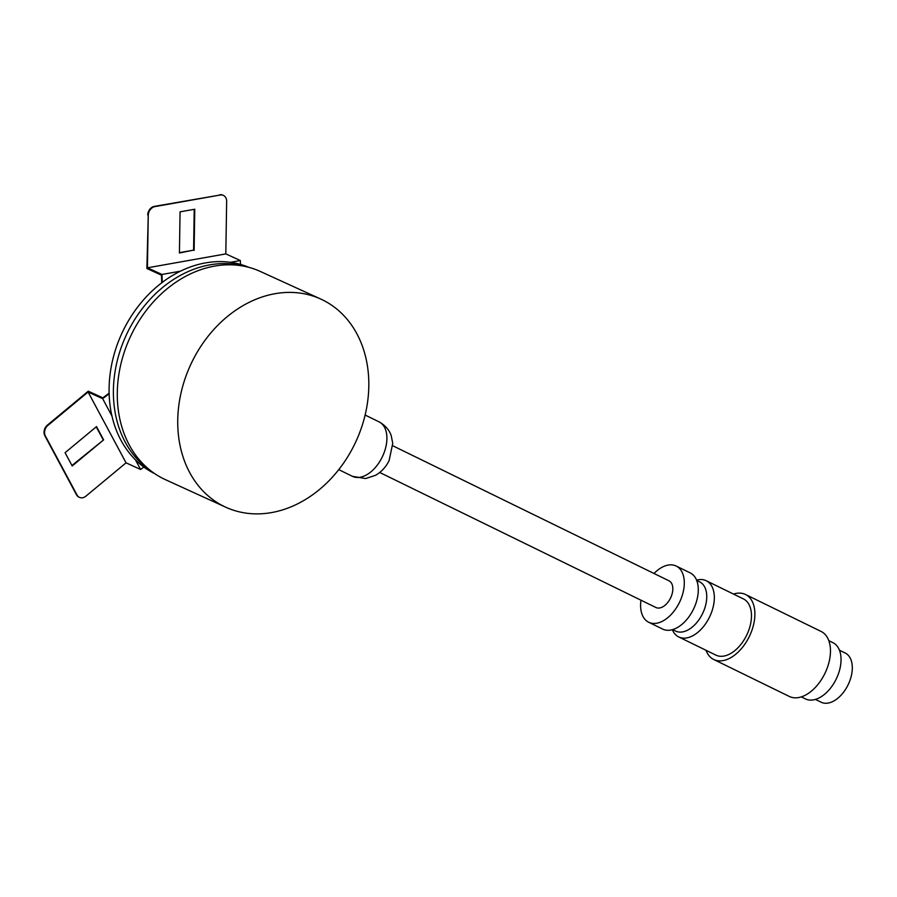<?xml version="1.0" encoding="UTF-8"?>
<svg xmlns="http://www.w3.org/2000/svg" width="897" height="897" viewBox="0 0 897 897"><rect width="100%" height="100%" fill="white"/><g stroke="black" fill="none" stroke-linecap="round" stroke-linejoin="round"><path stroke-width="1.35" d="M815.395 699.413L821.17 702.228A27.381 16.55 -63.9 0 0 842.552 693.493A27.381 16.55 -63.9 0 0 852.15 664.789A27.381 16.55 -63.9 0 0 845.221 653.038L839.446 650.213M640.963 600.194A31.294 18.915 -63.9 0 0 640.783 608.839A31.294 18.915 -63.9 0 0 648.699 622.26L662.692 629.111A31.294 18.915 -63.9 0 0 687.136 619.121A31.294 18.915 -63.9 0 0 698.101 586.313A31.294 18.915 -63.9 0 0 690.185 572.88L676.192 566.041A31.294 18.915 -63.9 0 0 654.014 573.486M648.699 622.26A31.294 18.915 -63.9 0 0 673.142 612.281A31.294 18.915 -63.9 0 0 684.108 579.462A31.294 18.915 -63.9 0 0 676.192 566.041M696.689 580.426L699.66 581.873A27.381 16.55 116.1 0 1 706.589 593.623A27.381 16.55 116.1 0 1 696.991 622.327A27.381 16.55 116.1 0 1 675.609 631.062L672.638 629.616M706.017 650.291A36.183 21.864 -63.9 0 0 713.732 659.497L789.315 696.453A36.183 21.864 -63.9 0 0 817.571 684.904A36.183 21.864 -63.9 0 0 830.252 646.972A36.183 21.864 -63.9 0 0 821.091 631.443L745.519 594.498A36.183 21.864 -63.9 0 0 733.511 594.072M696.565 580.124L697.395 579.933A31.294 18.915 116.1 0 1 706.231 580.729A31.294 18.915 116.1 0 1 714.147 594.15A31.294 18.915 116.1 0 1 703.181 626.969A31.294 18.915 116.1 0 1 678.737 636.948A31.294 18.915 116.1 0 1 672.683 630.468L672.324 629.705M678.737 636.948L715.884 655.113A31.294 18.915 -63.9 0 0 740.317 645.122A31.294 18.915 -63.9 0 0 751.294 612.315A31.294 18.915 -63.9 0 0 743.366 598.893L706.231 580.729M801.324 696.879L805.45 698.909A31.294 18.915 -63.9 0 0 829.893 688.918A31.294 18.915 -63.9 0 0 840.859 656.111A31.294 18.915 -63.9 0 0 832.943 642.678L828.806 640.66M713.732 659.497A36.183 21.864 -63.9 0 0 741.987 647.959A36.183 21.864 -63.9 0 0 754.669 610.016A36.183 21.864 -63.9 0 0 745.519 594.498M320.812 299.082L260.365 271.477A114.401 91.124 114.5 0 0 166.562 289.249A114.401 91.124 114.5 0 0 117.283 393.637A114.401 91.124 114.5 0 0 165.306 479.603L225.752 507.209A114.401 91.124 114.5 0 0 319.556 489.437A114.401 91.124 114.5 0 0 368.824 385.037A114.401 91.124 114.5 0 0 320.812 299.082A114.401 91.124 114.5 0 0 226.997 316.854A114.401 91.124 114.5 0 0 177.729 421.242A114.401 91.124 114.5 0 0 225.752 507.209M392.796 445.775L668.971 580.796A14.868 8.981 116.1 0 1 670.62 597.884A14.868 8.981 116.1 0 1 655.92 607.504L379.734 472.472M248.962 267.373A113.426 90.35 114.5 0 0 121.622 333.875A113.426 90.35 114.5 0 0 154.733 473.661M244.892 266.398A113.426 90.35 114.5 0 0 125.928 335.837A113.426 90.35 114.5 0 0 151.335 471.217M148.263 215.246L147.433 267.811L225.82 253.896L226.649 201.332A7.826 6.234 114.5 0 0 223.364 195.378A7.826 6.234 114.5 0 0 220.236 195.008L154.912 206.613A7.826 6.234 -65.5 0 0 148.263 215.246L146.884 268.506L161.482 275.166L161.74 282.813M147.725 215A7.826 6.234 -65.5 0 1 154.374 206.366L220.236 195.008M223.095 195.266A7.826 6.234 114.5 0 0 222.826 195.131A7.826 6.234 114.5 0 0 219.698 194.772M194.223 209.326L193.584 250.14L179.422 252.651M194.122 250.386L194.761 209.236L180.073 211.838L179.422 252.999L193.584 250.14M225.82 253.896L240.374 260.545L230.394 262.316M180.488 271.174L161.987 274.46L147.433 267.811M240.374 260.545L240.508 264.413M162.256 282.42L161.987 274.46M109.109 393.178L102.863 397.853L88.265 391.193L47.406 425.122A7.826 6.234 114.5 0 0 44.85 435.763L76.492 494.763A7.826 6.234 -65.5 0 0 78.958 497.14A7.826 6.234 -65.5 0 0 79.228 497.252M71.939 465.498L103.637 439.878L96.517 426.602L65.077 452.705L72.197 465.98L103.637 439.878M96.237 426.837L103.099 439.631M135.458 459.858L140.616 469.479L126.062 462.83L85.91 496.164A7.826 6.234 -65.5 0 1 79.497 497.375A7.826 6.234 -65.5 0 1 77.03 495.009L45.388 436.009A7.826 6.234 114.5 0 1 47.945 425.357L88.097 392.023L102.65 398.672L111.923 415.973M126.062 462.83L88.097 392.023M102.65 398.672L109.12 393.817M143.856 467.045L140.616 469.479M365.124 415.042L379.039 421.848C388.367 427.039 390.677 433.969 391.271 435.897L392.74 443.376L389.141 460.52C386.035 466.9 381.517 471.822 375.574 475.298L365.584 478.561L352.42 476.318A30.307 18.321 -63.9 0 0 352.678 476.442A30.307 18.321 -63.9 0 0 382.402 456.696A30.307 18.321 -63.9 0 0 379.039 421.848A30.307 18.321 -63.9 0 0 378.781 421.725M352.42 476.318L338.752 469.636"/></g></svg>
